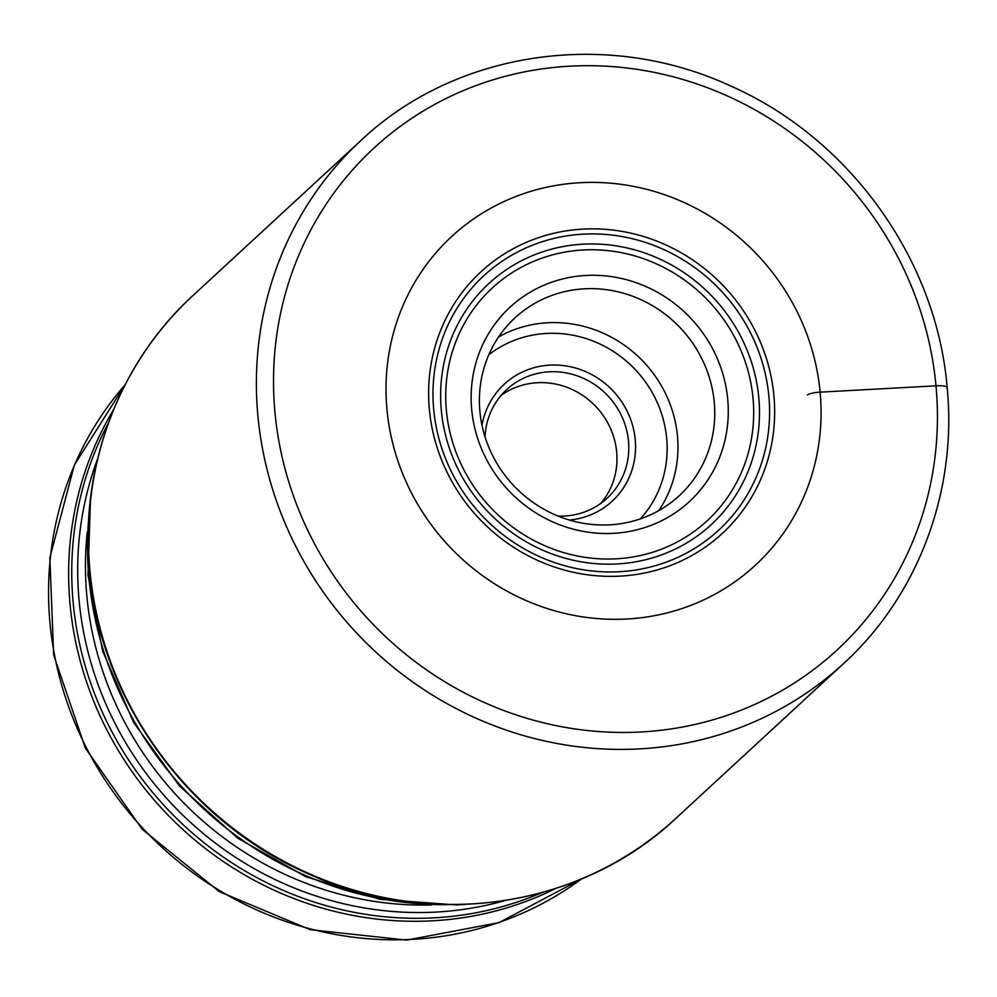 <?xml version="1.0" encoding="UTF-8"?>
<svg xmlns="http://www.w3.org/2000/svg" width="997" height="997" viewBox="0 0 997 997"><rect width="100%" height="100%" fill="white"/><g stroke="black" fill="none" stroke-linecap="round" stroke-linejoin="round"><path stroke-width="1.5" d="M600.817 503.373A73.977 70.114 47.3 0 0 616.669 451.965A73.977 70.114 -132.7 0 0 573.736 390.238A73.977 70.114 -132.7 0 0 501.13 395.373M485.041 436.91A73.977 70.114 -132.7 0 1 506.713 389.565A73.977 70.114 -132.7 0 1 581.725 377.576A73.977 70.114 -132.7 0 1 628.484 441.048A73.977 70.114 -132.7 0 1 607.061 498.276A73.977 70.114 -132.7 0 1 558.133 516.097M481.987 425.27A79.573 75.423 -132.7 0 1 561.274 365.351A79.573 75.423 -132.7 0 1 635.226 439.615A79.573 75.423 -132.7 0 1 569.486 520.06M479.906 411.524A121.048 114.73 -132.7 0 1 514.975 317.869A121.048 114.73 -132.7 0 1 637.731 298.253A121.048 114.73 -132.7 0 1 714.238 402.127A121.048 114.73 -132.7 0 1 679.181 495.771A121.048 114.73 -132.7 0 1 556.426 515.387A121.048 114.73 -132.7 0 1 479.906 411.524M727.723 399.261A132.252 125.348 -132.7 0 1 611.672 533.42A132.252 125.348 -132.7 0 1 471.693 409.53A132.252 125.348 -132.7 0 1 587.732 275.371A132.252 125.348 -132.7 0 1 727.723 399.261M807.42 394.986A11.204 2.243 -5.3 0 1 820.132 392.157L935.996 385.814A13.447 2.692 -5.3 0 1 946.776 388.157M675.754 818.475A355.854 337.273 -132.7 0 1 314.89 876.151A355.854 337.273 -132.7 0 1 89.954 570.795A355.854 337.273 47.3 0 1 193.032 295.473C118.518 363.407 79.424 467.892 89.643 571.393C100.223 699.695 187.822 821.241 307.126 873.297C430.38 930.238 581.189 907.931 675.754 818.475L843.699 663.466A355.854 337.273 -132.7 0 1 482.822 721.143A355.854 337.273 -132.7 0 1 257.887 415.786A355.854 337.273 47.3 0 1 360.964 140.477L193.032 295.473M935.996 385.814A341.473 323.639 -132.7 0 1 636.373 732.197A341.473 323.639 -132.7 0 1 274.96 412.322A341.473 323.639 47.3 0 1 574.571 65.952A341.473 323.639 47.3 0 1 935.996 385.814M820.132 392.157A223.764 212.074 47.3 0 0 583.295 182.551A223.764 212.074 47.3 0 0 386.961 409.543A223.764 212.074 -132.7 0 0 623.798 619.149A223.764 212.074 -132.7 0 0 820.132 392.157M640.361 518.889A112.088 106.23 47.3 0 0 666.681 438.356A112.088 106.23 47.3 0 0 599.995 344.04A112.088 106.23 47.3 0 0 488.829 354.72M658.818 510.601A121.048 114.73 47.3 0 0 677.462 436.063A121.048 114.73 47.3 0 0 498.562 336.986M585.364 249.873A158.398 150.123 47.3 0 0 446.394 410.552A158.398 150.123 47.3 0 0 614.04 558.918A158.398 150.123 -132.7 0 0 753.022 398.252A158.398 150.123 -132.7 0 0 585.364 249.873M585.214 244.078A163.994 155.432 -132.7 0 1 758.792 397.703A163.994 155.432 -132.7 0 1 614.9 564.065A163.994 155.432 47.3 0 1 441.322 410.44A163.994 155.432 47.3 0 1 585.214 244.078M585.625 234.033A173.129 164.081 47.3 0 0 433.72 409.655A173.129 164.081 47.3 0 0 616.956 571.829A173.129 164.081 -132.7 0 0 768.861 396.208A173.129 164.081 -132.7 0 0 585.625 234.033M585.526 228.986A177.977 168.68 -132.7 0 1 773.909 395.697A177.977 168.68 -132.7 0 1 617.741 576.241A177.977 168.68 47.3 0 1 429.371 409.518A177.977 168.68 47.3 0 1 585.526 228.986M88.858 516.608A348.015 329.833 47.3 0 0 447.005 904.64M431.315 904.989A329.658 312.447 -132.7 0 1 87.25 532.224M504.968 900.59A333.035 315.65 -132.7 0 1 431.589 912.28A333.035 315.65 -132.7 0 1 97.532 459.156M108.374 423.089A336.712 319.127 47.3 0 0 127.678 758.53A336.712 319.127 47.3 0 0 429.557 918.05A336.712 319.127 47.3 0 0 541.782 892.664M113.633 409.543A338.07 320.411 47.3 0 0 120.114 753.458A338.07 320.411 47.3 0 0 427.887 921.029A338.07 320.411 47.3 0 0 555.715 888.501M125.136 384.755A338.07 320.411 47.3 0 0 86.241 747.426A338.07 320.411 47.3 0 0 407.798 939.573A338.07 320.411 47.3 0 0 581.351 879.018M843.699 663.466C918.249 595.496 957.369 490.96 947.15 387.434C936.557 259.133 848.995 137.648 729.717 85.592C606.475 28.664 455.592 50.972 360.964 140.477M90.49 498.65L87.985 575.132L102.629 651.041L133.685 722.538L179.535 786.022L237.884 838.29L305.767 876.699L379.795 899.294L456.202 904.915L465.038 904.441M125.161 384.705L74.376 464.976L49.85 557.734L53.651 654.892L85.356 748.074L142.21 829.305L219.303 891.617L310.042 929.653L406.664 940.096L499.073 922.599L581.401 878.993"/></g></svg>
